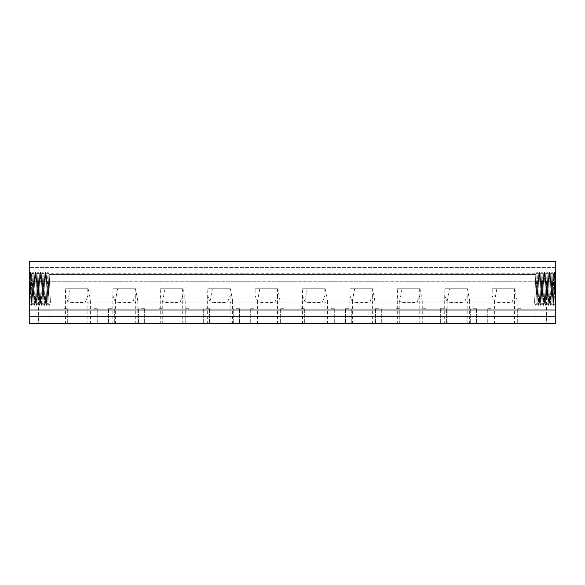 <?xml version="1.0" encoding="UTF-8"?>
<svg xmlns="http://www.w3.org/2000/svg" width="585" height="585" viewBox="0 0 585 585"><rect width="100%" height="100%" fill="white"/><g stroke="black" fill="none" stroke-linecap="round" stroke-linejoin="round"><path stroke-width="0.44" stroke-dasharray="2.92 2.19" d="M29.25 288.756L29.25 272.04L29.25 305.472L30.471 288.756C30.881 279.286 31.305 274.555 31.744 274.562L32.965 302.979L34.215 274.533L35.466 302.979L36.709 274.533L37.959 302.979L39.202 274.533L40.453 302.979L41.703 274.533L42.946 302.979L44.197 274.533L45.447 302.979L46.69 274.533L47.941 302.979L49.184 274.533L50.434 302.979L47.992 302.979L46.741 274.533L45.491 302.979L44.248 274.533L42.997 302.979L41.754 274.533L40.504 302.979L39.253 274.533L38.01 302.979L36.76 274.533L35.517 302.979L34.266 274.533L33.016 302.979L31.744 274.533L32.548 295.842L32.965 302.979L34.215 274.533L35.466 302.979L36.709 274.533L37.959 302.979L39.21 274.533L40.453 302.979L41.703 274.533L42.946 302.979L44.197 274.533L45.447 302.979L46.69 274.533L47.941 302.979L49.184 274.533L50.434 302.979L47.992 302.979L46.741 274.533L45.491 302.979L44.248 274.533L42.997 302.979L41.754 274.533L40.504 302.979L39.253 274.533L38.01 302.979L36.76 274.533L35.517 302.979L34.266 274.533L33.016 302.979L31.744 274.562L30.91 303.798L30.076 272.881L29.25 305.472L29.25 272.04L29.25 305.472L30.471 288.756C30.881 279.286 31.305 274.555 31.744 274.562L30.925 303.798L30.091 272.873L29.25 305.472L29.25 288.756M555.75 288.756L555.75 272.04L555.75 305.472L554.529 288.756C554.119 279.286 553.695 274.555 553.256 274.562L552.035 302.979L550.785 274.533L549.534 302.979L548.291 274.533L547.041 302.979L545.798 274.533L544.547 302.979L543.297 274.533L542.054 302.979L540.803 274.533L539.553 302.979L538.31 274.533L537.059 302.979L535.816 274.533L534.566 302.979L537.008 302.979L538.259 274.533L539.509 302.979L540.752 274.533L542.003 302.979L543.246 274.533L544.496 302.979L545.746 274.533L546.99 302.979L548.24 274.533L549.483 302.979L550.734 274.533L551.984 302.979L553.256 274.533L552.452 295.842L552.035 302.979L550.785 274.533L549.534 302.979L548.291 274.533L547.041 302.979L545.79 274.533L544.547 302.979L543.297 274.533L542.054 302.979L540.803 274.533L539.553 302.979L538.31 274.533L537.059 302.979L535.816 274.533L534.566 302.979L537.008 302.979L538.259 274.533L539.509 302.979L540.752 274.533L542.003 302.979L543.246 274.533L544.496 302.979L545.746 274.533L546.99 302.979L548.24 274.533L549.483 302.979L550.734 274.533L551.984 302.979L553.256 274.562L554.09 303.798L554.924 272.881L555.75 305.472L555.75 272.04L555.75 305.472L554.529 288.756C554.119 279.286 553.695 274.555 553.256 274.562L554.075 303.798L554.909 272.873L555.75 305.472L555.75 288.756M520.818 323.688L517.696 323.688L520.818 323.688M520.818 308.719L517.696 308.719L520.818 308.719M490.873 323.688L487.751 323.688L490.873 323.688M490.873 308.719L487.751 308.719L490.873 308.719M496.862 288.756L514.829 288.756L496.862 288.756L494.617 300.851L497.477 302.979L505.842 302.482L514.215 302.979L517.074 300.851L514.829 288.756M505.842 323.688L517.074 323.688L505.842 323.688M514.442 288.756L514.581 295.586L512.109 301.897L503.349 302.928L494.603 301.904L492.124 295.586L492.256 288.756L514.442 288.756L492.256 288.756M503.349 323.688L514.581 323.688L503.349 323.688M473.404 323.688L476.526 323.688L473.404 323.688M473.404 308.719L476.526 308.719L473.404 308.719M443.467 323.688L440.344 323.688L443.467 323.688M443.467 308.719L440.344 308.719L443.467 308.719M449.455 288.756L467.415 288.756L449.455 288.756L447.203 300.851L450.062 302.979L458.435 302.482L466.801 302.979L469.66 300.851L467.415 288.756M458.435 323.688L447.203 323.688L458.435 323.688M467.035 288.756L467.166 295.586L464.702 301.897L455.942 302.928L447.196 301.904L444.71 295.586L444.849 288.756L467.035 288.756L444.849 288.756M455.942 323.688L444.71 323.688L455.942 323.688M425.997 323.688L422.875 323.688L425.997 323.688M425.997 308.719L422.875 308.719L425.997 308.719M396.052 323.688L399.175 323.688L396.052 323.688M396.052 308.719L399.175 308.719L396.052 308.719M402.041 288.756L420.008 288.756L402.041 288.756L399.796 300.851L402.655 302.979L411.028 302.482L419.394 302.979L422.253 300.851L420.008 288.756M411.028 323.688L399.796 323.688L411.028 323.688M419.62 288.756L419.759 295.586L417.288 301.897L408.527 302.928L399.789 301.904L397.303 295.586L397.434 288.756L419.62 288.756L397.434 288.756M408.527 323.688L419.759 323.688L408.527 323.688M378.59 323.688L375.468 323.688L378.59 323.688M378.59 308.719L375.468 308.719L378.59 308.719M348.645 323.688L345.523 323.688L348.645 323.688M348.645 308.719L345.523 308.719L348.645 308.719M354.634 288.756L372.601 288.756L354.634 288.756L352.389 300.851L355.249 302.979L363.614 302.482L371.987 302.979L374.846 300.851L372.601 288.756M363.614 323.688L374.846 323.688L363.614 323.688M372.214 288.756L372.345 295.586L369.881 301.897L361.12 302.928L352.375 301.904L349.888 295.586L350.027 288.756L372.214 288.756L350.027 288.756M361.12 323.688L349.888 323.688L361.12 323.688M331.176 323.688L334.298 323.688L331.176 323.688M331.176 308.719L334.298 308.719L331.176 308.719M301.231 323.688L304.354 323.688L301.231 323.688M301.231 308.719L304.354 308.719L301.231 308.719M307.22 288.756L325.187 288.756L307.22 288.756L304.975 300.851L307.834 302.979L316.207 302.482L324.573 302.979L327.432 300.851L325.187 288.756M316.207 323.688L304.975 323.688L316.207 323.688M324.799 288.756L324.938 295.586L322.467 301.897L313.706 302.928L304.968 301.904L302.482 295.586L302.62 288.756L324.799 288.756L302.62 288.756M313.706 323.688L324.938 323.688L313.706 323.688M283.769 323.688L280.646 323.688L283.769 323.688M283.769 308.719L280.646 308.719L283.769 308.719M253.824 323.688L250.702 323.688L253.824 323.688M253.824 308.719L250.702 308.719L253.824 308.719M259.813 288.756L277.78 288.756L259.813 288.756L257.568 300.851L260.427 302.979L268.793 302.482L277.166 302.979L280.025 300.851L277.78 288.756M268.793 323.688L280.025 323.688L268.793 323.688M277.392 288.756L277.531 295.586L275.06 301.897L266.299 302.928L257.554 301.904L255.075 295.586L255.206 288.756L277.392 288.756L255.206 288.756M266.299 323.688L277.531 323.688L266.299 323.688M236.355 323.688L239.477 323.688L236.355 323.688M236.355 308.719L239.477 308.719L236.355 308.719M206.41 323.688L209.532 323.688L206.41 323.688M206.41 308.719L209.532 308.719L206.41 308.719M212.399 288.756L230.366 288.756L212.399 288.756L210.154 300.851L213.013 302.979L221.386 302.482L229.751 302.979L232.611 300.851L230.366 288.756M221.386 323.688L210.154 323.688L221.386 323.688M229.985 288.756L230.117 295.586L227.653 301.897L218.892 302.928L210.147 301.904L207.66 295.586L207.799 288.756L229.985 288.756L207.799 288.756M218.892 323.688L207.66 323.688L218.892 323.688M188.948 323.688L185.825 323.688L188.948 323.688M188.948 308.719L185.825 308.719L188.948 308.719M159.003 323.688L162.125 323.688L159.003 323.688M159.003 308.719L162.125 308.719L159.003 308.719M164.992 288.756L182.959 288.756L164.992 288.756L162.747 300.851L165.606 302.979L173.972 302.482L182.345 302.979L185.204 300.851L182.959 288.756M173.972 323.688L185.204 323.688L173.972 323.688M182.571 288.756L182.71 295.586L180.238 301.897L171.478 302.928L162.74 301.904L160.253 295.586L160.385 288.756L182.571 288.756L160.385 288.756M171.478 323.688L182.71 323.688L171.478 323.688M141.533 323.688L144.656 323.688L141.533 323.688M141.533 308.719L144.656 308.719L141.533 308.719M111.596 323.688L108.474 323.688L111.596 323.688M111.596 308.719L108.474 308.719L111.596 308.719M94.126 323.688L97.249 323.688L94.126 323.688M94.126 308.719L97.249 308.719L94.126 308.719M64.182 323.688L67.304 323.688L64.182 323.688M64.182 308.719L67.304 308.719L64.182 308.719M117.585 288.756L135.544 288.756L117.585 288.756L115.34 300.851L118.199 302.979L126.565 302.482L134.938 302.979L137.797 300.851L135.544 288.756M126.565 323.688L137.797 323.688L126.565 323.688M135.164 288.756L135.296 295.586L132.832 301.897L124.071 302.928L115.325 301.904L112.839 295.586L112.978 288.756L135.164 288.756L112.978 288.756M124.071 323.688L112.839 323.688L124.071 323.688M70.171 288.756L88.138 288.756L70.171 288.756L67.926 300.851L70.785 302.979L79.158 302.482L87.523 302.979L90.382 300.851L88.138 288.756M79.158 323.688L67.926 323.688L79.158 323.688M87.75 288.756L87.889 295.586L85.417 301.897L76.657 302.928L67.918 301.904L65.432 295.586L65.571 288.756L87.75 288.756L65.571 288.756M76.657 323.688L87.889 323.688L76.657 323.688M540.781 323.688L535.165 323.688L540.781 323.688M540.781 281.773L535.165 281.773L540.781 281.773M44.219 323.688L49.835 323.688L44.219 323.688M44.219 281.773L49.835 281.773L44.219 281.773M32.343 288.719L32.987 302.957L34.237 274.555L35.48 302.957L36.76 274.533L38.01 302.979L39.253 274.533L40.504 302.979L41.754 274.533L42.997 302.979L44.248 274.533L45.491 302.979L46.741 274.533L47.941 302.979L49.213 305.472L47.97 302.957L49.206 274.555L50.434 302.979L49.213 305.472L50.434 302.979L49.206 274.555L47.963 302.957L49.198 305.458L47.977 272.054L49.198 305.458L47.941 302.979L46.69 274.533L47.963 272.04L49.206 274.555L47.948 272.054L46.734 305.458L47.948 272.054L46.69 274.533L45.476 302.957L46.734 305.458L47.963 302.957L46.698 305.458L45.484 272.054L46.698 305.458L45.476 302.957L44.248 274.533L45.447 302.979L45.857 295.9L45.447 302.979L44.219 274.555L43.575 288.793L44.197 274.533L45.484 272.054L46.712 274.555L45.454 272.054L44.241 305.458L45.454 272.054L44.226 274.555L42.968 302.957L44.241 305.458L45.462 302.957L44.204 305.458L42.99 272.054L44.204 305.458L42.946 302.979L41.718 274.555L42.99 272.054L44.219 274.555L42.961 272.054L41.74 305.458L42.961 272.054L41.703 274.533L40.475 302.957L41.74 305.458L42.968 302.957L41.71 305.458L40.497 272.054L41.71 305.458L40.453 302.979L39.224 274.555L40.497 272.054L41.754 274.533L40.46 272.054L39.246 305.458L40.46 272.054L39.202 274.533L37.981 302.957L39.217 305.458L40.475 302.957L39.246 305.458L38.003 272.054L39.217 305.458L37.959 302.979L36.709 274.533L37.981 272.04L39.224 274.555L37.966 272.054L36.753 305.458L37.966 272.054L36.738 274.555L36.138 288.719L36.709 274.533L35.466 302.979L34.215 274.533L32.965 302.979L31.744 274.562L33.001 302.957L34.266 274.533L35.495 302.957L36.138 288.719L35.495 302.957L36.738 305.472L37.981 302.957L36.716 305.458L35.502 272.054L36.716 305.458L35.495 302.957L35.1 295.9L34.215 274.533L35.488 272.04L36.731 274.555L35.473 272.054L34.259 305.458L35.473 272.054L34.244 274.555L33.85 281.619L33.001 302.957L34.237 305.472L35.48 302.957L34.222 305.458L33.009 272.054L34.222 305.458L33.001 302.957L31.773 274.533L32.343 288.719M31.773 274.533L32.994 272.04L34.237 274.555L32.979 272.054L31.758 305.458L32.979 272.054L31.773 274.533M537.637 288.793L537.03 302.957L535.787 305.472L537.03 302.957L535.794 274.555L534.566 302.979L535.802 305.458L534.566 302.979L535.794 274.555L537.037 302.957L535.802 305.458L537.023 272.054L535.802 305.458L537.059 302.979L537.637 288.793M555.75 323.688L555.75 261.312L555.75 281.773L555.75 261.312L29.25 261.312L29.25 323.688L555.75 323.688M29.25 281.773L29.25 267.55L29.25 281.773L555.75 281.773L29.25 281.773M555.75 316.207L29.25 316.207M555.75 309.97L29.25 309.97M555.75 261.312L29.25 261.312L555.75 261.312M555.75 270.043L29.25 270.043M555.75 273.736L29.25 273.736M553.227 274.533L551.984 302.979L550.756 274.555L549.483 302.979L548.262 274.555L546.99 302.979L545.761 274.555L544.496 302.979L543.268 274.555L542.003 302.979L540.774 274.555L539.509 302.979L538.28 274.555L537.037 272.04L535.794 274.555L537.052 272.054L538.266 305.458L537.052 272.054L538.31 274.533L539.524 302.957L538.28 305.472L537.037 302.957L538.302 305.458L539.516 272.054L538.302 305.458L539.524 302.957L540.774 274.555L539.531 272.04L538.259 274.533L539.545 272.054L540.759 305.458L539.545 272.054L540.774 274.555L542.024 302.957L540.803 274.533L539.553 302.979L538.931 288.793L539.553 302.979L540.803 274.533L542.032 302.957L540.781 305.472L539.538 302.957L540.796 305.458L542.01 272.054L540.796 305.458L542.054 302.979L543.297 274.533L542.024 272.04L540.781 274.555L542.039 272.054L543.26 305.458L542.039 272.054L543.297 274.533L544.525 302.957L543.275 305.472L542.032 302.957L543.289 305.458L544.503 272.054L543.289 305.458L544.547 302.979L545.776 274.555L544.518 272.04L543.282 274.555L544.54 272.054L545.768 305.472L544.54 272.054L545.798 274.533L547.019 302.957L545.783 305.458L544.525 302.957L545.754 305.458L546.997 272.054L545.783 305.458L547.041 302.979L548.269 274.555L547.019 272.04L545.776 274.555L547.034 272.054L548.247 305.458L547.034 272.054L548.291 274.533L549.505 302.957L548.262 305.472L547.019 302.957L548.284 305.458L549.498 272.054L548.284 305.458L549.505 302.957L550.756 274.555L549.512 272.04L548.24 274.533L549.527 272.054L550.741 305.458L549.527 272.054L550.756 274.555L551.999 302.957L550.763 305.472L549.52 302.957L548.913 288.793L549.534 302.979L550.163 288.719L549.52 302.957L550.778 305.458L551.991 272.054L550.778 305.458L551.999 302.957L553.249 274.555L552.035 302.979L550.785 274.533L550.368 281.619L550.785 274.533L552.035 302.979L553.227 274.533M29.25 305.472L30.5 272.04L31.729 305.458L32.987 302.957L31.744 305.472L30.91 303.798L31.729 305.458L30.515 272.054L31.736 274.548L30.515 272.054L30.076 272.881L29.25 272.04L30.091 272.873L30.478 272.054L29.25 305.472L30.925 303.798L29.25 305.472M555.75 305.472L554.521 272.054L553.256 305.472L552.006 272.04L550.763 274.555L552.021 272.054L553.242 305.458L552.013 302.957L553.256 305.472L554.09 303.798L553.271 305.458L554.485 272.054L553.264 274.548L552.021 272.054L553.249 274.555L554.485 272.054L554.924 272.881L555.75 272.04L554.909 272.873L554.521 272.054L555.75 305.472L554.075 303.798L555.75 305.472M517.696 308.719L517.696 323.688L517.696 308.719M487.751 308.719L487.751 323.688L487.751 308.719M494.617 300.851L494.617 323.688M492.124 295.586L492.124 323.688M470.289 308.719L470.289 323.688L470.289 308.719M440.344 308.719L440.344 323.688L440.344 308.719M447.203 300.851L447.203 323.688M444.71 295.586L444.71 323.688M422.875 308.719L422.875 323.688L422.875 308.719M392.937 308.719L392.937 323.688L392.937 308.719M399.796 300.851L399.796 323.688M397.303 295.586L397.303 323.688M375.468 308.719L375.468 323.688L375.468 308.719M345.523 308.719L345.523 323.688L345.523 308.719M352.389 300.851L352.389 323.688M349.888 295.586L349.888 323.688M328.061 308.719L328.061 323.688L328.061 308.719M298.116 308.719L298.116 323.688L298.116 308.719M304.975 300.851L304.975 323.688M302.482 295.586L302.482 323.688M280.646 308.719L280.646 323.688L280.646 308.719M250.702 308.719L250.702 323.688L250.702 308.719M257.568 300.851L257.568 323.688M255.075 295.586L255.075 323.688M233.239 308.719L233.239 323.688L233.239 308.719M203.295 308.719L203.295 323.688L203.295 308.719M210.154 300.851L210.154 323.688M207.66 295.586L207.66 323.688M185.825 308.719L185.825 323.688L185.825 308.719M155.888 308.719L155.888 323.688L155.888 308.719M162.747 300.851L162.747 323.688M160.253 295.586L160.253 323.688M138.418 308.719L138.418 323.688L138.418 308.719M108.474 308.719L108.474 323.688L108.474 308.719M91.004 308.719L91.004 323.688L91.004 308.719M61.067 308.719L61.067 323.688L61.067 308.719M115.34 300.851L115.34 323.688M112.839 295.586L112.839 323.688M67.926 300.851L67.926 323.688M65.432 295.586L65.432 323.688M535.165 281.773L535.165 323.688M38.61 281.773L38.61 323.688M535.816 274.533L49.184 274.533L535.816 274.533M514.215 302.979L70.785 302.979M497.477 302.979L466.801 302.979M450.062 302.979L419.394 302.979M402.655 302.979L371.987 302.979M355.249 302.979L324.573 302.979M307.834 302.979L277.166 302.979M260.427 302.979L229.751 302.979M213.013 302.979L182.345 302.979M165.606 302.979L134.938 302.979M118.199 302.979L87.523 302.979M555.75 267.55L29.25 267.55L555.75 267.55M49.835 281.773L49.835 323.688M546.39 281.773L546.39 323.688M87.889 295.586L87.889 323.688M90.382 300.851L90.382 323.688M135.296 295.586L135.296 323.688M137.797 300.851L137.797 323.688M67.304 308.719L67.304 323.688L67.304 308.719M97.249 308.719L97.249 323.688L97.249 308.719M114.711 308.719L114.711 323.688L114.711 308.719M144.656 308.719L144.656 323.688L144.656 308.719M182.71 295.586L182.71 323.688M185.204 300.851L185.204 323.688M162.125 308.719L162.125 323.688L162.125 308.719M192.063 308.719L192.063 323.688L192.063 308.719M230.117 295.586L230.117 323.688M232.611 300.851L232.611 323.688M209.532 308.719L209.532 323.688L209.532 308.719M239.477 308.719L239.477 323.688L239.477 308.719M277.531 295.586L277.531 323.688M280.025 300.851L280.025 323.688M256.939 308.719L256.939 323.688L256.939 308.719M286.884 308.719L286.884 323.688L286.884 308.719M324.938 295.586L324.938 323.688M327.432 300.851L327.432 323.688M304.354 308.719L304.354 323.688L304.354 308.719M334.298 308.719L334.298 323.688L334.298 308.719M372.345 295.586L372.345 323.688M374.846 300.851L374.846 323.688M351.76 308.719L351.76 323.688L351.76 308.719M381.705 308.719L381.705 323.688L381.705 308.719M419.759 295.586L419.759 323.688M422.253 300.851L422.253 323.688M399.175 308.719L399.175 323.688L399.175 308.719M429.112 308.719L429.112 323.688L429.112 308.719M467.166 295.586L467.166 323.688M469.66 300.851L469.66 323.688M446.582 308.719L446.582 323.688L446.582 308.719M476.526 308.719L476.526 323.688L476.526 308.719M514.581 295.586L514.581 323.688M517.074 300.851L517.074 323.688M493.996 308.719L493.996 323.688L493.996 308.719M523.933 308.719L523.933 323.688L523.933 308.719"/><path stroke-width="0.88" d="M555.75 316.207L555.75 323.688L29.25 323.688L29.25 261.312L555.75 261.312L555.75 316.207L29.25 316.207M555.75 309.97L29.25 309.97"/></g></svg>
